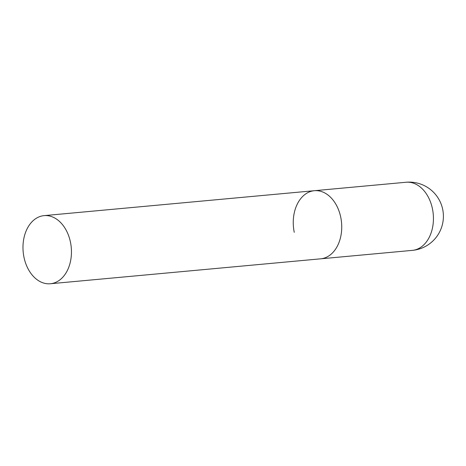 <?xml version="1.0" encoding="UTF-8"?>
<svg xmlns="http://www.w3.org/2000/svg" width="466" height="466" viewBox="0 0 466 466"><rect width="100%" height="100%" fill="white"/><g stroke="black" fill="none" stroke-linecap="round" stroke-linejoin="round"><path stroke-width="0.7" d="M294.256 232.33A34.204 24.139 84.7 0 1 314.358 190.705A34.204 24.139 84.7 0 1 340.733 217.203A34.204 24.139 84.7 0 1 320.637 258.828A34.204 24.139 -95.3 0 0 324.388 258.048A34.204 24.139 -95.3 0 0 341.211 219.865A34.204 24.139 -95.3 0 0 314.358 190.705L406.061 182.253A34.204 24.139 84.7 0 1 432.436 208.751A34.204 24.139 84.7 0 1 416.091 249.595A34.204 24.139 84.7 0 1 412.34 250.37A34.204 34.204 0 0 0 442.7 209.409A34.204 34.204 0 0 0 406.061 182.253M54.108 282.973A34.204 24.139 -95.3 0 0 70.925 244.784A34.204 24.139 -95.3 0 0 44.072 215.63A34.204 24.139 -95.3 0 0 40.321 216.405A34.204 24.139 -95.3 0 0 23.504 254.593A34.204 24.139 -95.3 0 0 50.357 283.747A34.204 24.139 -95.3 0 0 54.108 282.973M50.357 283.747L412.34 250.37M314.358 190.705L44.072 215.63"/></g></svg>
